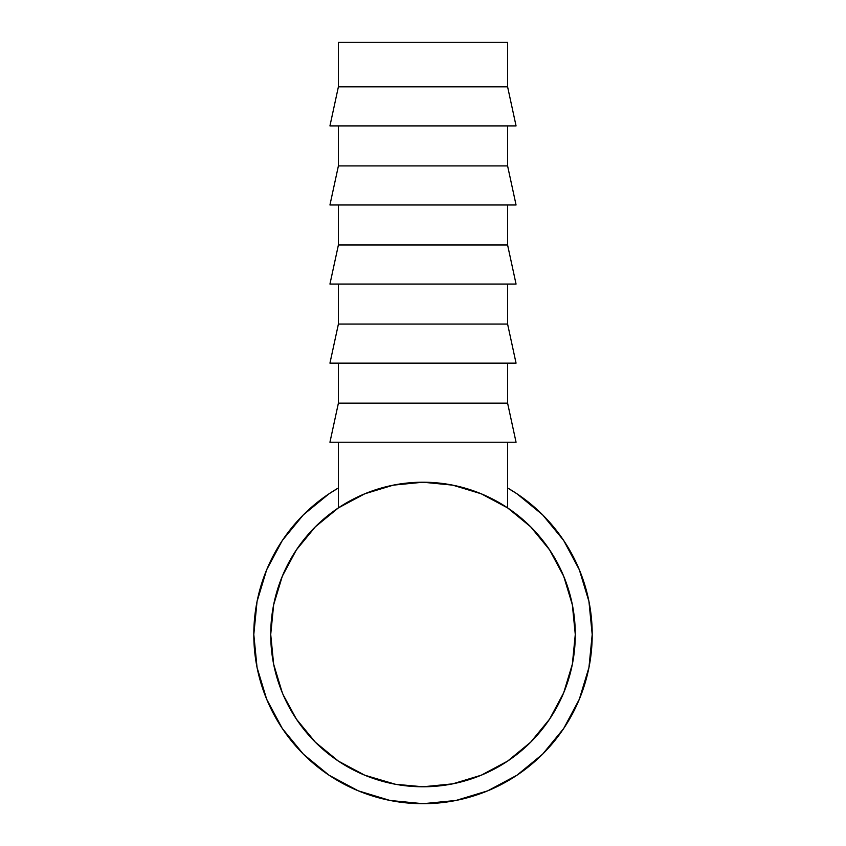 <?xml version="1.0" encoding="UTF-8"?>
<svg xmlns="http://www.w3.org/2000/svg" width="846" height="846" viewBox="0 0 846 846"><rect width="100%" height="100%" fill="white"/><g stroke="black" fill="none" stroke-linecap="round" stroke-linejoin="round"><path stroke-width="1.27" d="M542.646 514.854L563.69 540.499L542.646 514.854L517.001 493.81L542.646 514.854L563.69 540.499L542.646 514.854L517.001 493.81L507.6 487.962A169.2 169.2 0 0 1 423 803.7A169.2 169.2 0 0 1 338.4 487.973L328.999 493.81L303.354 514.854L282.31 540.499L303.354 514.854L282.31 540.499L303.354 514.854L328.999 493.81M282.31 728.501L303.354 754.146L282.31 728.501L303.354 754.146L282.31 728.501L266.68 699.251L257.047 667.505L253.8 634.5L257.047 601.495L266.68 569.749L282.31 540.499M328.999 775.19L303.354 754.146L328.999 775.19L358.249 790.82L389.995 800.453L423 803.7L456.005 800.453L487.751 790.82L517.001 775.19L542.646 754.146L563.69 728.501L542.646 754.146L563.69 728.501L542.646 754.146L517.001 775.19L542.646 754.146M493.281 499.404A152.28 152.28 0 0 1 423 786.78A152.28 152.28 0 0 1 270.72 634.5L272.021 614.63L270.72 634.5L272.021 654.37L270.72 634.5A152.28 152.28 0 0 1 357.678 496.94M282.31 692.779L273.649 664.205L270.72 634.5A152.28 152.28 0 0 1 423 482.22A152.28 152.28 0 0 1 575.28 634.5L573.979 654.37L575.28 634.5L573.979 614.63L575.28 634.5L572.351 664.205L563.69 692.779L549.614 719.1L530.675 742.175L507.6 761.114L481.279 775.19L452.705 783.851L423 786.78L403.13 785.479L423 786.78L442.87 785.479L423 786.78L395.463 784.274L364.721 775.19L338.4 761.114L315.325 742.175L296.386 719.1L283.124 694.693M368.74 492.213L363.156 494.466A152.28 152.28 0 0 1 370.062 491.716M482.96 494.519A152.28 152.28 0 0 1 488.396 496.972L482.95 494.519M563.69 540.499L579.32 569.749L588.953 601.495L592.2 634.5L588.953 667.505L579.32 699.251L563.69 728.501M338.4 42.3L338.4 86.821L507.6 86.821L507.6 42.3L338.4 42.3L507.6 42.3L507.6 86.821L338.4 86.821L329.94 125.906L516.06 125.906L507.6 86.821L516.06 125.906L329.94 125.906L338.4 86.821L338.4 42.3M338.4 125.906L338.4 165.901L507.6 165.901L507.6 125.906L507.6 165.901L338.4 165.901L329.94 204.986L516.06 204.986L507.6 165.901L516.06 204.986L329.94 204.986L338.4 165.901L338.4 125.906M338.4 204.986L338.4 244.98L507.6 244.98L507.6 204.986L507.6 244.98L338.4 244.98L329.94 284.066L516.06 284.066L507.6 244.98L516.06 284.066L329.94 284.066L338.4 244.98L338.4 204.986M338.4 284.066L338.4 324.06L507.6 324.06L507.6 284.066L507.6 324.06L338.4 324.06L329.94 363.146L516.06 363.146L507.6 324.06L516.06 363.146L329.94 363.146L338.4 324.06L338.4 284.066M338.4 363.146L338.4 403.14L507.6 403.14L507.6 363.146L507.6 403.14L338.4 403.14L329.94 442.225L516.06 442.225L507.6 403.14L516.06 442.225L329.94 442.225L338.4 403.14L338.4 363.146M295.994 718.518L296.629 719.47L295.994 718.518M480.782 775.391L481.924 774.915M481.131 775.243L480.591 775.465M531.785 741.054L530.664 742.185M270.72 634.5L273.649 604.795L282.31 576.221L296.386 549.9L315.325 526.825L338.4 507.886L338.4 442.225L338.4 507.886L340.081 506.775M496.147 500.938L507.6 507.886L507.6 442.225L507.6 507.886L530.675 526.825L549.614 549.9L563.69 576.221L572.351 604.795L575.28 634.5M346.553 502.799L349.948 500.885M349.969 500.874L346.574 502.788M499.436 502.788L498.717 502.376M505.601 506.574L503.814 505.432M338.4 507.886L364.795 493.789M364.721 493.81L393.295 485.149L423 482.22L452.705 485.149L481.279 493.81L507.6 507.886M282.342 692.842L280.935 689.331M284.393 697.569L282.183 692.472M481.723 774.999L480.433 775.528M453.044 783.787L452.377 783.925"/></g></svg>

